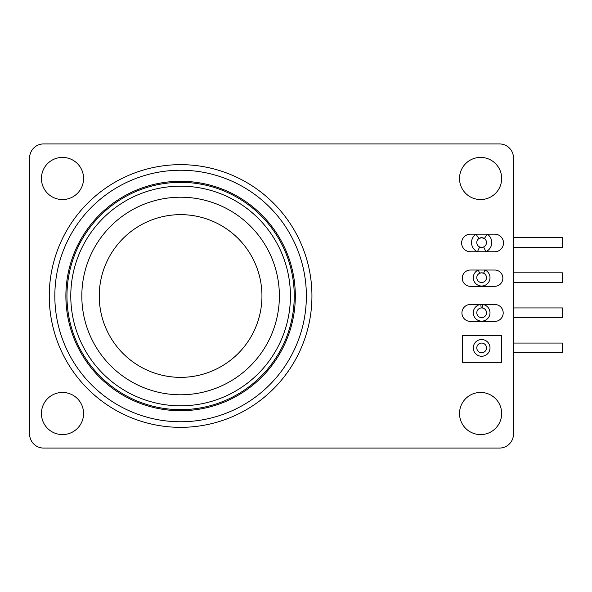 <?xml version="1.0" encoding="UTF-8"?>
<svg xmlns="http://www.w3.org/2000/svg" width="592" height="592" viewBox="0 0 592 592"><rect width="100%" height="100%" fill="white"/><g stroke="black" fill="none" stroke-linecap="round" stroke-linejoin="round"><path stroke-width="0.89" d="M481.644 247.404A4.847 4.847 0 0 0 486.491 242.55A4.847 4.847 0 0 0 481.644 237.703A4.847 4.847 0 0 0 476.797 242.55A4.847 4.847 0 0 0 481.644 247.404L483.664 246.96L485.854 251.748L494.712 251.748A8.791 8.791 0 0 0 503.503 242.964A8.791 8.791 0 0 0 494.712 234.173L470.403 234.173A8.791 8.791 0 0 0 461.619 242.964A8.791 8.791 0 0 0 470.403 251.748L485.854 251.748A10.116 10.116 0 0 0 487.312 234.173L484.36 238.539L481.644 237.703L478.928 238.539L475.975 234.173A10.116 10.116 0 0 0 477.433 251.748L479.624 246.96L481.644 247.404M483.605 273.238L485.048 270.033L470.403 270.033A8.14 8.14 0 0 0 462.263 278.173A8.14 8.14 0 0 0 470.403 286.313L494.712 286.313A8.14 8.14 0 0 0 502.86 278.173A8.14 8.14 0 0 0 494.712 270.033L485.048 270.033A8.362 8.362 0 0 1 481.644 286.032A8.362 8.362 0 0 1 478.24 270.033L479.668 273.238L481.644 272.823A4.847 4.847 0 0 0 476.797 277.67A4.847 4.847 0 0 0 481.644 282.517A4.847 4.847 0 0 0 486.491 277.67A4.847 4.847 0 0 0 481.644 272.823L481.651 272.823M483.62 273.238L481.644 272.823M482.117 307.958L482.458 304.466L470.403 304.466A8.48 8.48 0 0 0 461.93 312.939A8.48 8.48 0 0 0 470.403 321.419L494.712 321.419A8.48 8.48 0 0 0 503.193 312.939A8.48 8.48 0 0 0 494.712 304.466L482.458 304.466A8.362 8.362 0 0 1 489.991 313.19A8.362 8.362 0 0 1 481.644 321.145A8.362 8.362 0 0 1 473.289 313.19A8.362 8.362 0 0 1 480.83 304.466L481.17 307.958M481.644 317.63A4.847 4.847 0 0 0 486.491 312.783A4.847 4.847 0 0 0 481.644 307.936A4.847 4.847 0 0 0 476.797 312.783A4.847 4.847 0 0 0 481.644 317.63M481.644 352.751A4.847 4.847 0 0 0 486.491 347.904A4.847 4.847 0 0 0 481.644 343.057A4.847 4.847 0 0 0 476.797 347.904A4.847 4.847 0 0 0 481.644 352.751M462.456 335.39L462.456 362.311L501.572 362.311L501.572 335.39L462.456 335.39M513.486 343.057L562.4 343.057L562.4 352.751L513.486 352.751M513.486 307.936L562.4 307.936L562.4 317.63L513.486 317.63M513.486 272.823L562.4 272.823L562.4 282.517L513.486 282.517M513.486 237.703L562.4 237.703L562.4 247.404L513.486 247.404M180.597 186.177A109.823 109.823 0 0 0 70.781 296A109.823 109.823 0 0 0 180.597 405.823A109.823 109.823 0 0 0 290.42 296A109.823 109.823 0 0 0 180.597 186.177M180.597 164.657A131.343 131.343 0 0 1 311.94 296A131.343 131.343 0 0 1 180.597 427.343A131.343 131.343 0 0 1 49.262 296A131.343 131.343 0 0 1 180.597 164.657A131.343 131.343 0 0 0 49.262 296A131.343 131.343 0 0 0 180.597 427.343M180.597 182.351A113.649 113.649 0 0 0 66.955 296A113.649 113.649 0 0 0 180.597 409.649A113.649 113.649 0 0 0 294.246 296A113.649 113.649 0 0 0 180.597 182.351M480.586 157.413A21.068 21.068 0 0 0 459.518 178.488A21.068 21.068 0 0 0 480.586 199.556A21.068 21.068 0 0 0 501.661 178.488A21.068 21.068 0 0 0 480.586 157.413M62.5 392.444A21.068 21.068 0 0 0 41.425 413.512A21.068 21.068 0 0 0 62.5 434.587A21.068 21.068 0 0 0 83.568 413.512A21.068 21.068 0 0 0 62.5 392.444M480.586 392.444A21.068 21.068 0 0 0 459.518 413.512A21.068 21.068 0 0 0 480.586 434.587A21.068 21.068 0 0 0 501.661 413.512A21.068 21.068 0 0 0 480.586 392.444M62.5 157.413A21.068 21.068 0 0 0 41.425 178.488A21.068 21.068 0 0 0 62.5 199.556A21.068 21.068 0 0 0 83.568 178.488A21.068 21.068 0 0 0 62.5 157.413M513.486 434.032L513.486 157.968A14.045 14.045 0 0 0 499.441 143.923L43.645 143.923A14.045 14.045 0 0 0 29.6 157.968L29.6 434.032A14.045 14.045 0 0 0 43.645 448.077L499.441 448.077A14.045 14.045 0 0 0 513.486 434.032M481.644 356.258A8.362 8.362 0 0 1 473.282 347.904A8.362 8.362 0 0 1 481.644 339.542A8.362 8.362 0 0 1 490.006 347.904A8.362 8.362 0 0 1 481.644 356.258M180.597 197.217A98.783 98.783 0 0 1 279.38 296A98.783 98.783 0 0 1 180.597 394.783A98.783 98.783 0 0 1 81.822 296A98.783 98.783 0 0 1 180.597 197.217M180.597 377.356A81.356 81.356 0 0 0 261.953 296A81.356 81.356 0 0 0 180.597 214.644A81.356 81.356 0 0 0 99.249 296A81.356 81.356 0 0 0 180.597 377.356M180.597 421.763A125.763 125.763 0 0 0 306.367 296A125.763 125.763 0 0 0 180.597 170.237A125.763 125.763 0 0 0 54.834 296A125.763 125.763 0 0 0 180.597 421.763M180.597 181.278A114.722 114.722 0 0 0 65.882 296A114.722 114.722 0 0 0 180.597 410.722A114.722 114.722 0 0 0 295.319 296A114.722 114.722 0 0 0 180.597 181.278"/></g></svg>
